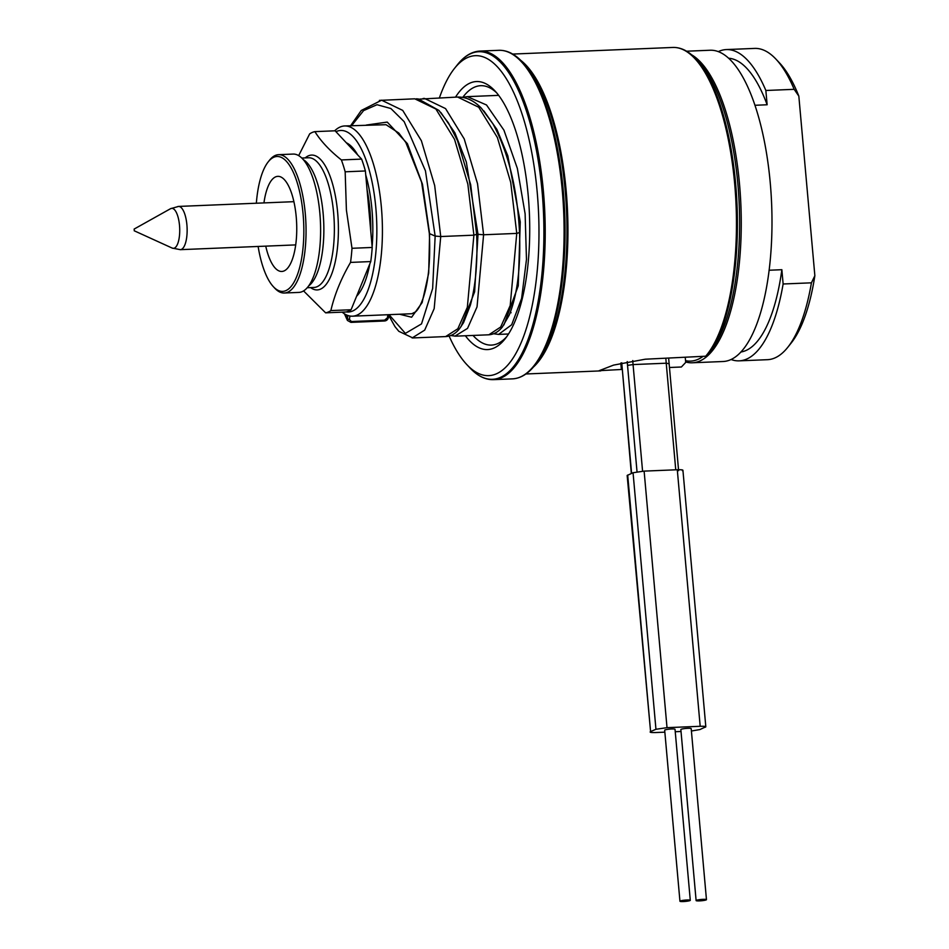 <?xml version="1.0" encoding="UTF-8"?>
<svg xmlns="http://www.w3.org/2000/svg" width="949" height="949" viewBox="0 0 949 949"><rect width="100%" height="100%" fill="white"/><g stroke="black" fill="none" stroke-linecap="round" stroke-linejoin="round"><path stroke-width="1.42" d="M334.677 130.82A95.197 33.642 87.6 0 1 344.641 125.956A95.197 33.642 87.6 0 1 381.356 206.953A95.197 33.642 87.6 0 1 352.494 316.183A95.197 33.642 87.6 0 1 342.162 312.162M429.339 233.537L421.605 182.208L405.828 142.48L398.805 133.038L386.041 124.699L344.641 125.956M462.839 97.261A129.811 45.884 87.6 0 1 480.716 85.695A129.811 45.884 87.6 0 1 496.624 92.788M506.695 336.717A129.811 45.884 87.6 0 1 491.416 345.092A129.811 45.884 87.6 0 1 473.017 335.448M706.329 356.172L705.226 356.741A160.096 56.584 -92.4 0 0 734.668 183.667A160.096 56.584 -92.4 0 0 672.912 47.45C680.86 47.225 688.511 51.021 695.866 58.85A159.586 56.406 87.6 0 1 737.029 205.031A159.586 56.406 87.6 0 1 708.049 354.107A159.586 56.406 87.6 0 1 706.329 356.172L645.237 359.208L613.588 365.104L599.127 370.691L621.381 369.481L620.812 363.076M702.402 356.848A154.035 54.449 87.6 0 1 685.546 360.667L685.261 357.559M685.546 360.667L685.7 362.423L681.382 367.002L669.401 367.5M622.046 369.458L621.381 369.481M695.866 58.85L699.069 62.254A155.766 55.066 87.6 0 1 739.247 204.948A155.766 55.066 87.6 0 1 710.967 350.454L706.281 356.231M691.513 54.734A155.766 55.066 87.6 0 1 739.508 184.047A155.766 55.066 87.6 0 1 692.272 362.779A155.766 55.066 87.6 0 1 685.653 361.937M783.127 283.988L811.431 282.826A155.766 55.066 87.6 0 1 787.8 347.275A155.766 55.066 87.6 0 1 767.492 359.683L739.188 360.845A155.766 55.066 -92.4 0 0 783.127 283.988L781.857 269.706A147.119 52.005 87.6 0 1 740.837 352.008M731.027 359.493A155.766 55.066 -92.4 0 0 739.188 360.845M726.329 49.573L754.645 48.411A155.766 55.066 87.6 0 1 775.902 59.087A155.766 55.066 87.6 0 1 794.171 89.325L765.855 90.487A155.766 55.066 -92.4 0 0 726.329 49.573A155.766 55.066 -92.4 0 0 718.322 51.602M692.272 362.779L723.008 361.51A155.766 55.066 -92.4 0 0 770.244 182.777A155.766 55.066 -92.4 0 0 710.16 50.238L686.601 51.21M728.713 58.245A147.119 52.005 87.6 0 1 767.136 104.77L765.855 90.487M769.081 270.24L781.857 269.706M754.989 105.28L767.136 104.77M811.431 282.826L814.859 275.696L798.833 96.11L794.171 89.325M775.902 59.087L779.544 62.942A151.437 53.535 87.6 0 1 798.833 96.11M814.859 275.696A151.437 53.535 87.6 0 1 791.11 343.135L787.8 347.275M134.153 229.065L134.307 230.773L134.141 229.065L170.547 208.697A20.012 7.07 -92.4 0 0 170.262 208.887M263.952 202.908A47.592 16.821 87.6 0 1 277.855 176.348A47.592 16.821 87.6 0 1 296.218 216.847A47.592 16.821 87.6 0 1 281.782 271.461A47.592 16.821 87.6 0 1 265.744 246.147M256.349 203.228A67.498 23.855 87.6 0 1 268.235 161.84A67.498 23.855 87.6 0 1 303.075 213.893A67.498 23.855 87.6 0 1 273.395 286.717A67.498 23.855 87.6 0 1 258.128 246.455M268.235 161.84L269.552 160.179A69.23 24.472 87.6 0 1 278.579 154.675A69.23 24.472 87.6 0 1 305.281 213.572A69.23 24.472 87.6 0 1 284.297 293.016A69.23 24.472 87.6 0 1 274.842 288.271L273.395 286.717M278.579 154.675L293.134 154.07A69.23 24.472 87.6 0 1 319.837 212.967A69.23 24.472 -92.4 0 1 298.852 292.411L284.297 293.016M345.163 171.805L346.409 210.132L351.996 248.294L372.21 247.452L365.389 170.962L345.163 171.805A90.867 32.124 87.6 0 0 341.391 159.942L361.616 159.1A90.867 32.124 87.6 0 1 365.389 170.962M298.686 155.6L309.659 133.892A90.867 32.124 87.6 0 1 314.89 131.638C320.857 141.187 329.683 150.63 341.391 159.942M351.996 248.294A90.867 32.124 -92.4 0 1 350.537 262.41C341.106 278.591 334.546 294.653 330.857 310.596A90.867 32.124 -92.4 0 1 325.626 312.838L303.55 290.892M314.89 131.638L335.104 130.796L361.616 159.1M325.626 312.838L345.851 312.007A90.867 32.124 -92.4 0 0 351.083 309.754L370.762 261.568A90.867 32.124 -92.4 0 0 372.21 247.452M330.857 310.596L351.083 309.754M350.537 262.41L370.762 261.568M348.817 145.446A76.157 26.916 87.6 0 1 351.806 146.834M356.919 295.471A76.157 26.916 -92.4 0 0 357.915 294.795M365.733 174.877A79.609 28.138 87.6 0 1 371.949 209.432A79.609 28.138 87.6 0 1 372.138 246.586M369.861 263.763A79.609 28.138 87.6 0 1 356.587 296.278M335.958 131.697A90.867 32.124 87.6 0 1 375.828 207.76A90.867 32.124 87.6 0 1 346.243 311.924M346.302 142.765A79.609 28.138 87.6 0 1 347.453 143.358A79.609 28.138 87.6 0 1 357.666 154.889M347.132 143.643A77.889 27.533 87.6 0 1 348.817 144.236A76.869 27.177 -92.4 0 0 347.927 144.485M439.434 97.806A160.096 56.584 87.6 0 1 454.547 68.34A160.096 56.584 87.6 0 1 537.17 191.817A160.096 56.584 87.6 0 1 466.778 364.546A160.096 56.584 87.6 0 1 449.138 336.088M455.52 97.142A134.129 47.414 87.6 0 1 494.797 90.736A134.129 47.414 87.6 0 1 528.225 195.672A134.129 47.414 87.6 0 1 505.046 338.9A134.129 47.414 87.6 0 1 465.366 335.756M347.702 315.424L347.429 320.454L350.916 322.375L384.084 321.011C386.433 320.94 387.916 319.683 388.521 317.239A1.732 0.842 9.8 0 0 388.473 316.942M349.956 316.017L349.374 319.398L351.403 321.533L384.57 320.157L387.382 317.82L387.916 314.724M412.139 337.951L424.689 330.122L434.179 308.627L440.727 236.538L473.895 235.174L467.845 184.165L454.535 139.349L435.888 109.028L414.784 98.815L379.375 100.392M389.031 314.677L405.377 333.396L421.522 323.894L432.637 288.532L435.152 236.076L440.727 236.538L434.678 185.53L421.38 140.725L402.72 110.404L381.569 100.179M682.39 470.692C683.719 469.933 682.023 469.625 677.289 469.743L644.122 471.119L633.054 472.732L627.159 475.473L650.587 731.584C649.258 732.343 650.967 732.664 655.688 732.533L664.846 732.165M675.237 731.726L681.026 731.489M691.406 731.015L699.923 729.556L705.819 726.804L682.924 470.265M705.285 727.242C706.614 726.483 704.917 726.163 700.184 726.293L667.017 727.658L655.949 729.283L650.587 731.584L627.692 475.046M706.459 899.652L691.192 728.618A5.196 0.652 174.9 0 0 687.811 728.31A5.196 0.652 174.9 0 0 680.848 729.544L696.115 900.577A5.196 0.652 174.9 0 0 699.496 900.886A5.196 0.652 174.9 0 0 706.459 899.652A5.196 0.652 174.9 0 0 703.079 899.344A5.196 0.652 174.9 0 0 696.115 900.577M690.279 900.316L675.024 729.283A5.196 0.652 174.9 0 0 671.643 728.974A5.196 0.652 174.9 0 0 664.68 730.208L679.947 901.242A5.196 0.652 174.9 0 0 683.327 901.55A5.196 0.652 174.9 0 0 690.279 900.316A5.196 0.652 174.9 0 0 686.898 900.008A5.196 0.652 174.9 0 0 679.947 901.242M621.785 362.826A82.207 29.063 -92.4 0 0 622.164 367.69L631.322 473.48M622.164 367.69L631.595 473.361M533.421 367.049A160.096 56.584 -92.4 0 0 566.15 190.619A160.096 56.584 -92.4 0 0 520.764 60.356M295.685 244.901L180.334 249.67A21.637 7.651 -92.4 0 0 181.354 249.433A21.637 7.651 -92.4 0 0 187.012 226.289A21.637 7.651 -92.4 0 0 178.554 206.431L178.554 206.431A21.637 7.651 -92.4 0 0 177.534 206.668M180.334 249.67L172.172 248.069A20.012 7.07 -92.4 0 0 174.379 248.116A20.012 7.07 -92.4 0 0 179.503 225.364A20.012 7.07 -92.4 0 0 170.844 208.555A20.012 7.07 -92.4 0 0 170.547 208.697L178.554 206.431L293.893 201.674M308.555 286.005A64.9 22.942 -92.4 0 0 323.135 213.418A64.9 22.942 87.6 0 0 303.348 159.657M301.829 158.044L308.603 157.759A64.9 22.942 87.6 0 1 333.633 212.979A64.9 22.942 -92.4 0 1 313.953 287.452L307.179 287.737M310.572 287.594A67.474 23.844 -92.4 0 0 337.642 212.469A67.474 23.844 87.6 0 0 305.21 157.902M370.774 231.402A76.157 26.916 -92.4 0 0 369.944 209.978A76.157 26.916 -92.4 0 0 367.038 189.444M565.177 190.595A160.606 56.774 -92.4 0 0 525.165 64.959L522.377 62.005A163.916 57.936 87.6 0 1 563.22 190.227A163.916 57.936 87.6 0 1 534.892 365.27L537.431 362.091A160.606 56.774 -92.4 0 0 565.177 190.595M522.377 62.005C514.832 53.974 506.98 50.072 498.842 50.309A164.426 58.114 87.6 0 1 562.259 190.203A164.426 58.114 87.6 0 1 512.401 378.865C520.538 378.426 528.035 373.894 534.892 365.27M543.374 190.974A164.426 58.114 -92.4 0 0 479.957 51.08C471.819 51.519 464.322 56.05 457.465 64.686A163.916 57.936 -92.4 0 1 542.057 191.105A163.916 57.936 -92.4 0 1 469.98 367.951C477.525 375.982 485.378 379.885 493.516 379.647A164.426 58.114 -92.4 0 0 543.374 190.974M510.562 311.675L511.06 312.79M399.576 314.238L411.629 317.227L422.127 302.612L428.699 273.027L429.612 233.786L422.495 184.32L407.394 143.655L387.239 122.089L366.243 125.066M352.494 316.183L411.854 313.728L415.615 311.818C418.438 309.303 421.119 304.249 423.645 296.646C428.616 280.762 430.514 259.729 429.339 233.561L435.152 236.076L425.46 170.879L404.179 121.662L390.869 108.518L377.014 104.71L363.597 110.594L351.593 125.671M454.856 336.171L467.537 328.378L477.039 306.883L483.599 234.771L516.754 233.407L510.704 182.362L497.383 137.534L478.711 107.225L457.608 97.047C466.137 96.917 474.073 100.641 481.404 108.233L492.97 123.892C508.534 152.753 517.395 189.065 519.542 232.837C520.74 267.843 517.288 295.258 509.21 315.092L502.401 326.942C498.605 331.759 494.085 334.368 488.842 334.795L500.692 327.014L510.206 305.519L516.754 233.407L519.269 232.6M508.522 333.989L498.593 334.404L511.677 324.748L521.606 298.437L526.47 259.468L525.117 213.81L517.347 168.4L503.943 130.179L486.529 104.983L467.335 96.644L462.495 97.344M461.036 326.705L474.63 291.806L478.011 234.308L483.599 234.771L477.537 183.738L464.215 138.91L445.556 108.589L424.44 98.411L423.04 98.518M503.931 324.902L518.237 285.863L520.254 221.947L507.81 155.802L496.908 129.444L483.86 110.903M476.635 233.739L478.011 234.308L466.327 162.018L454.868 132.801L440.846 112.516M345.187 314.261L347.168 318.52A1.732 0.842 -170.1 0 0 349.374 319.398M384.57 320.157A1.732 0.617 87.6 0 1 384.084 321.011M387.382 317.82A1.732 0.842 9.8 0 0 388.521 317.251L388.971 314.677M445.639 336.575L457.845 328.757L467.347 307.251L473.895 235.174L476.398 234.367M416.231 98.815L418.295 98.945L438.913 110.404L448.509 123.014L457.537 140.725L470.68 184.711L476.671 234.581C477.727 262.588 475.603 286.147 470.336 305.293L463.539 322.66L459.589 328.639C455.805 333.502 451.273 336.148 446.006 336.563L412.839 337.939L398.817 331.308L394.986 326.634L388.817 315.578M419.612 99.111L457.05 97.071M351.403 321.533A1.732 0.617 87.6 0 1 350.928 322.375M627.23 361.581A66.632 23.559 -92.4 0 0 627.538 365.377L637.028 471.807M632.758 360.537A62.302 22.029 -92.4 0 0 633.066 364.57L627.538 365.377M665.866 358.366A62.302 22.029 -92.4 0 0 666.234 363.206L633.066 364.57L642.58 471.202M668.784 363.681L666.234 363.206L675.747 469.814M677.289 469.743L700.184 726.293M644.122 471.119L667.017 727.658M633.054 472.732L655.949 729.283M621.903 367.904L621.512 362.898M600.741 370.893L525.9 373.977M134.212 230.773L172.172 248.069M672.912 47.45L512.697 54.069M498.842 50.309L479.957 51.08M512.401 378.865L493.516 379.647M466.778 364.546L469.98 367.951M454.547 68.34L457.465 64.686M498.664 95.351L467.335 96.644M488.842 334.795L455.674 336.16L450.822 335.531M498.593 334.404L493.682 333.751M381.628 100.191L361.261 110.475L350.62 125.719M344.44 313.811L347.429 320.454M678.606 470.645L668.654 358.248"/></g></svg>
